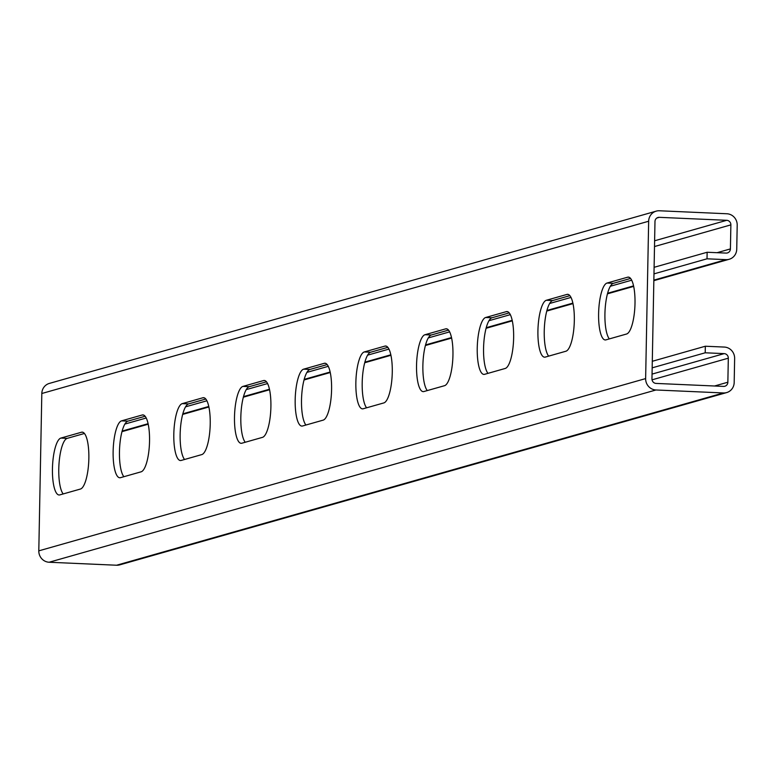 <?xml version="1.0" encoding="UTF-8"?>
<svg xmlns="http://www.w3.org/2000/svg" width="776" height="776" viewBox="0 0 776 776"><rect width="100%" height="100%" fill="white"/><g stroke="black" fill="none" stroke-linecap="round" stroke-linejoin="round"><path stroke-width="1.16" d="M653.858 280.126L725.987 259.65L707.014 258.806L653.974 273.87M631.703 280.194L610.353 286.247M571.02 297.421L549.67 303.474M510.336 314.639L488.987 320.701M449.653 331.866L428.303 337.929M388.97 349.093L367.62 355.156M328.287 366.32L306.937 372.383M267.604 383.548L246.254 389.61M206.92 400.775L185.571 406.837M146.237 418.002L124.888 424.065M725.987 259.65A10.971 10.505 74.2 0 0 736.734 249.183L737.2 225.147A10.971 10.505 74.2 0 0 726.87 213.759L659.406 210.771A10.971 10.505 74.2 0 0 648.658 221.238L645.632 378.591A10.971 10.505 74.2 0 0 655.962 389.979L723.426 392.957A10.971 10.505 74.2 0 0 734.183 382.5L734.639 358.454A10.971 10.505 74.2 0 0 724.309 347.066L705.335 346.232L652.296 361.286M148.216 424.2L122.356 431.543A10.971 10.505 -105.8 0 1 121.987 431.64M654.498 246.545L730.876 224.865L730.41 248.912A4.384 4.2 74.2 0 1 726.113 253.092L707.14 252.258L654.1 267.313M707.014 258.806L707.14 252.258M656.826 218.027L659.28 217.328L726.743 220.306A4.384 4.2 74.2 0 1 730.876 224.865M726.637 392.588L119.795 564.85A10.971 10.505 -105.8 0 1 116.594 565.229L49.13 562.241A10.971 10.505 -105.8 0 1 38.8 550.853L41.817 393.5A10.971 10.505 -105.8 0 1 49.363 383.412L656.205 211.15M607.036 283.046A28.528 7.818 92.5 0 0 598.635 312.398A28.528 7.818 92.5 0 0 605.231 339.956A28.528 7.818 92.5 0 0 605.94 339.869L626.572 334.01A28.528 7.818 92.5 0 0 634.972 304.648A28.528 7.818 92.5 0 0 628.376 277.1A28.528 7.818 92.5 0 0 627.668 277.187L607.036 283.046L613.36 283.327A28.528 7.818 92.5 0 0 605.173 308.489A28.528 7.818 92.5 0 0 609.344 338.899M546.352 300.273A28.528 7.818 92.5 0 0 537.952 329.625A28.528 7.818 92.5 0 0 544.548 357.173A28.528 7.818 92.5 0 0 545.256 357.096L565.888 351.237A28.528 7.818 92.5 0 0 574.288 321.875A28.528 7.818 92.5 0 0 567.692 294.327A28.528 7.818 92.5 0 0 566.984 294.414L546.352 300.273L552.677 300.545A28.528 7.818 92.5 0 0 544.49 325.716A28.528 7.818 92.5 0 0 548.651 356.126M485.669 317.5A28.528 7.818 92.5 0 0 477.269 346.853A28.528 7.818 92.5 0 0 483.865 374.401A28.528 7.818 92.5 0 0 484.573 374.323L505.205 368.464A28.528 7.818 92.5 0 0 513.605 339.102A28.528 7.818 92.5 0 0 507.009 311.554A28.528 7.818 92.5 0 0 506.301 311.642L485.669 317.5L491.994 317.772A28.528 7.818 92.5 0 0 483.807 342.944A28.528 7.818 92.5 0 0 487.968 373.353M424.986 334.728A28.528 7.818 92.5 0 0 416.576 364.08A28.528 7.818 92.5 0 0 423.182 391.628A28.528 7.818 92.5 0 0 423.89 391.54L444.522 385.691A28.528 7.818 92.5 0 0 452.922 356.329A28.528 7.818 92.5 0 0 446.326 328.781A28.528 7.818 92.5 0 0 445.618 328.869L424.986 334.728L431.31 334.999A28.528 7.818 92.5 0 0 423.124 360.171A28.528 7.818 92.5 0 0 427.285 390.58M364.303 351.945A28.528 7.818 92.5 0 0 355.893 381.307A28.528 7.818 92.5 0 0 362.499 408.855A28.528 7.818 92.5 0 0 363.207 408.768L383.839 402.919A28.528 7.818 92.5 0 0 392.239 373.557A28.528 7.818 92.5 0 0 385.643 346.009A28.528 7.818 92.5 0 0 384.935 346.096L364.303 351.945L370.627 352.226A28.528 7.818 92.5 0 0 362.44 377.398A28.528 7.818 92.5 0 0 366.602 407.807M303.62 369.172A28.528 7.818 92.5 0 0 295.21 398.534A28.528 7.818 92.5 0 0 301.815 426.082A28.528 7.818 92.5 0 0 302.524 425.995L323.155 420.136A28.528 7.818 92.5 0 0 331.556 390.784A28.528 7.818 92.5 0 0 324.96 363.236A28.528 7.818 92.5 0 0 324.252 363.323L303.62 369.172L309.944 369.454A28.528 7.818 92.5 0 0 301.757 394.625A28.528 7.818 92.5 0 0 305.919 425.035M242.936 386.399A28.528 7.818 92.5 0 0 234.527 415.761A28.528 7.818 92.5 0 0 241.132 443.309A28.528 7.818 92.5 0 0 241.84 443.222L262.472 437.363A28.528 7.818 92.5 0 0 270.873 408.011A28.528 7.818 92.5 0 0 264.276 380.463A28.528 7.818 92.5 0 0 263.568 380.55L242.936 386.399L249.261 386.681A28.528 7.818 92.5 0 0 241.074 411.843A28.528 7.818 92.5 0 0 245.235 442.262M182.253 403.627A28.528 7.818 92.5 0 0 173.843 432.989A28.528 7.818 92.5 0 0 180.449 460.537A28.528 7.818 92.5 0 0 181.157 460.449L201.789 454.59A28.528 7.818 92.5 0 0 210.189 425.238A28.528 7.818 92.5 0 0 203.593 397.69A28.528 7.818 92.5 0 0 202.885 397.768L182.253 403.627L188.578 403.908A28.528 7.818 92.5 0 0 180.391 429.07A28.528 7.818 92.5 0 0 184.552 459.489M121.56 420.854A28.528 7.818 92.5 0 0 113.16 450.216A28.528 7.818 92.5 0 0 119.766 477.764A28.528 7.818 92.5 0 0 120.474 477.676L141.106 471.818A28.528 7.818 92.5 0 0 149.506 442.465A28.528 7.818 92.5 0 0 142.91 414.908A28.528 7.818 92.5 0 0 142.202 414.995L121.56 420.854L127.894 421.135A28.528 7.818 92.5 0 0 119.708 446.297A28.528 7.818 92.5 0 0 123.869 476.716M60.877 438.081A28.528 7.818 92.5 0 0 52.477 467.443A28.528 7.818 92.5 0 0 59.083 494.991A28.528 7.818 92.5 0 0 59.791 494.904L80.423 489.045A28.528 7.818 92.5 0 0 88.823 459.683A28.528 7.818 92.5 0 0 82.227 432.135A28.528 7.818 92.5 0 0 81.519 432.222L60.877 438.081L67.202 438.362A28.528 7.818 92.5 0 0 59.025 463.524A28.528 7.818 92.5 0 0 63.186 493.943M652.044 379.833L728.315 358.182L727.859 382.219A4.384 4.2 74.2 0 1 723.552 386.399L656.089 383.422A4.384 4.2 74.2 0 1 651.956 378.872L654.983 221.519A4.384 4.2 74.2 0 1 659.28 217.328M630.597 278.429L613.36 283.327M569.904 295.656L552.677 300.545M509.221 312.883L491.994 317.772M448.538 330.11L431.31 334.999M387.855 347.338L370.627 352.226M327.171 364.565L309.944 369.454M266.488 381.792L249.261 386.681M205.805 399.019L188.578 403.908M145.122 416.246L127.894 421.135M84.438 433.474L67.202 438.362M705.335 346.232L705.209 352.789L724.183 353.623A4.384 4.2 74.2 0 1 728.315 358.182M705.209 352.789L652.17 367.843M122.142 431.068L148.109 423.696M182.826 413.841L208.792 406.469M243.509 396.614L269.476 389.242M304.192 379.386L330.159 372.014M364.875 362.159L390.842 354.787M425.558 344.932L451.525 337.56M486.242 327.705L512.208 320.333M546.925 310.478L572.892 303.106M607.618 293.25L633.575 285.878M654.614 240.783L726.743 220.306M41.817 393.5L648.658 221.238M38.8 550.853L645.632 378.591M49.13 562.241L655.962 389.979M116.594 565.229L723.426 392.957M714.521 386.002L727.859 382.219M652.053 374.1L724.183 353.623M627.668 277.187L629.084 277.245M566.984 294.414L568.401 294.473M506.301 311.642L507.717 311.7M445.618 328.869L447.034 328.927M384.935 346.096L386.351 346.154M324.252 363.323L325.668 363.381M263.568 380.55L264.975 380.609M202.885 397.768L204.292 397.836M142.202 414.995L143.609 415.063M81.519 432.222L82.925 432.29M717.082 252.695L730.41 248.912M182.67 414.423L208.899 406.973M243.354 397.196L269.582 389.746M304.037 379.968L330.266 372.519M364.72 362.741L390.949 355.292M425.403 345.514L451.632 338.064M486.086 328.287L512.315 320.837M546.77 311.06L572.998 303.61M607.453 293.832L633.682 286.392M653.848 280.66L729.197 259.271"/></g></svg>
